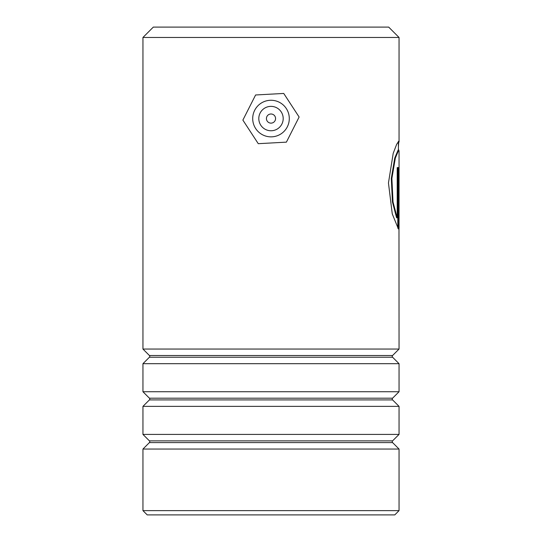<?xml version="1.0" encoding="UTF-8"?>
<svg xmlns="http://www.w3.org/2000/svg" width="542" height="542" viewBox="0 0 542 542"><rect width="100%" height="100%" fill="white"/><g stroke="black" fill="none" stroke-linecap="round" stroke-linejoin="round"><path stroke-width="0.81" d="M149.409 357.225A1.22 1.22 0 0 0 149.409 355.505L392.591 355.505A1.22 1.22 0 0 0 392.591 357.225L399.048 363.682L142.952 363.682L149.409 357.225L392.591 357.225M149.409 399.908A1.22 1.22 0 0 0 149.409 398.187L392.591 398.187A1.22 1.22 0 0 0 392.591 399.908L399.048 406.364L142.952 406.364L149.409 399.908L392.591 399.908M149.409 442.59A1.22 1.22 0 0 0 149.409 440.87L392.591 440.87A1.22 1.22 0 0 0 392.591 442.59L399.048 449.047L142.952 449.047L149.409 442.59L392.591 442.59M153.318 27.1L388.682 27.1L399.048 37.466L142.952 37.466L153.318 27.1M399.048 510.632L394.779 514.9L147.221 514.9L142.952 510.632L399.048 510.632L399.048 449.047M392.591 355.505L399.048 349.048L398.98 227.342M149.409 355.505L142.952 349.048L399.048 349.048M392.591 398.187L399.048 391.731L399.048 363.682M149.409 398.187L142.952 391.731L399.048 391.731M392.591 440.87L399.048 434.413L399.048 406.364M149.409 440.87L142.952 434.413L399.048 434.413M142.952 510.632L142.952 449.047M142.952 434.413L142.952 406.364M142.952 391.731L142.952 363.682M398.438 146.536L398.763 141.198L396.649 144.341L393.207 153.318L388.458 182.986L392.266 213.88L398.397 228.961L398.397 167.593L397.211 167.593L397.211 217.816L393.025 201.976L391.88 178.467L395.342 158.034L398.763 149.999L399.048 151.042L399.048 228.358M399.048 142.031L399.048 37.466M142.952 349.048L142.952 37.466M398.438 149.999L398.377 141.442M397.794 228.162L397.794 167.593L397.211 167.593M398.763 149.999L398.153 149.999L394.745 158.034L391.304 178.467L392.442 201.976L396.608 217.816L397.211 217.816M266.427 118.522A4.573 4.573 0 0 0 270.959 123.136A4.573 4.573 0 0 0 275.573 118.603A4.573 4.573 0 0 0 271.041 113.989A4.573 4.573 0 0 0 266.427 118.522M258.805 118.461A12.195 12.195 0 0 1 271.102 106.367A12.195 12.195 0 0 1 283.195 118.664A12.195 12.195 0 0 1 270.898 130.757A12.195 12.195 0 0 1 258.805 118.461M252.708 118.407A18.293 18.293 0 0 1 271.156 100.27A18.293 18.293 0 0 1 289.293 118.718A18.293 18.293 0 0 1 270.844 136.855A18.293 18.293 0 0 1 252.708 118.407M258.27 143.684L286.393 142.146L299.123 117.025L283.73 93.441L255.607 94.979L242.877 120.1L258.27 143.684"/></g></svg>
